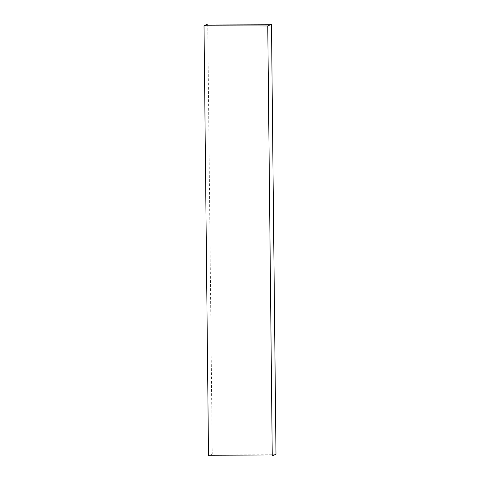 <?xml version="1.0" encoding="UTF-8"?>
<svg xmlns="http://www.w3.org/2000/svg" width="480" height="480" viewBox="0 0 480 480"><rect width="100%" height="100%" fill="white"/><g stroke="black" fill="none" stroke-linecap="round" stroke-linejoin="round"><path stroke-width="0.36" stroke-dasharray="2.4 1.8" d="M275.982 454.254L212.244 454.02L208.518 455.766M207.744 24L212.244 454.02"/><path stroke-width="0.72" d="M204.018 25.746L208.518 455.766L272.256 456L275.982 454.254L271.482 24.234L207.744 24L204.018 25.746L267.756 25.98L271.482 24.234M267.756 25.98L272.256 456"/></g></svg>
